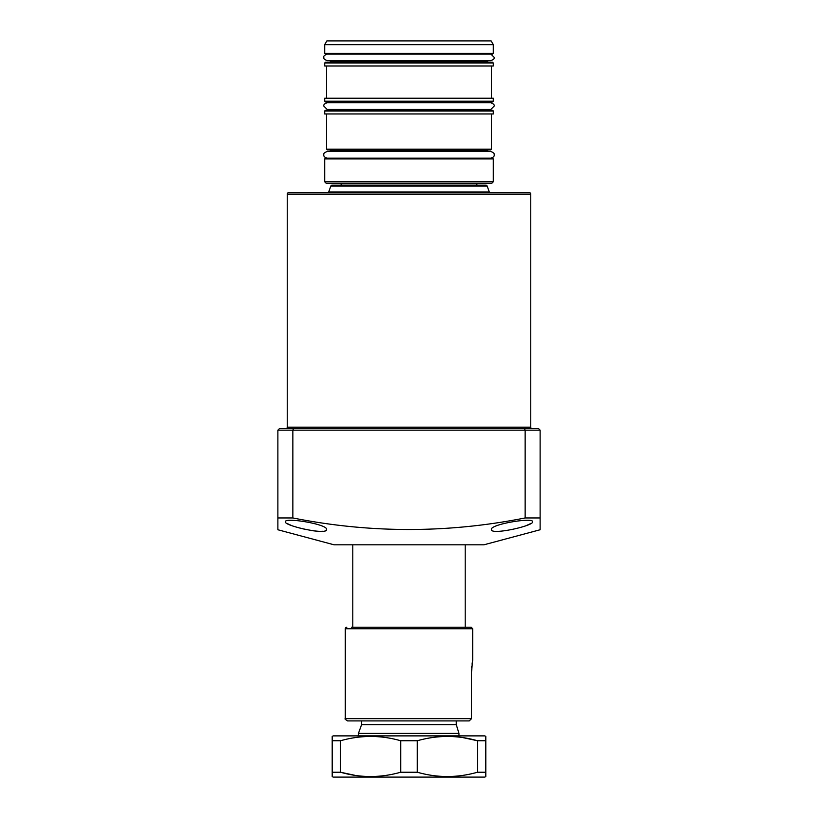 <?xml version="1.0" encoding="UTF-8"?>
<svg xmlns="http://www.w3.org/2000/svg" width="818" height="818" viewBox="0 0 818 818"><rect width="100%" height="100%" fill="white"/><g stroke="black" fill="none" stroke-linecap="round" stroke-linejoin="round"><path stroke-width="1.23" d="M530.759 427.17L530.759 194.132A1.503 1.503 0 0 0 529.266 192.639L288.734 192.639A1.503 1.503 0 0 0 287.241 194.132L287.241 427.17L530.759 427.17A1.503 1.503 0 0 0 532.262 428.673L524.767 428.673M293.233 428.673L285.738 428.673A1.503 1.503 0 0 0 287.241 427.17M516.904 192.639L301.096 192.639M532.641 521.772C534.144 525.749 490.534 535.493 491.424 529.532C489.747 524.307 533.561 517.099 532.641 521.772M326.576 529.532C327.527 535.504 283.805 525.739 285.359 521.772C284.429 517.088 328.274 524.307 326.576 529.532L326.218 530.269M540.125 529.757L483.929 544.808L334.071 544.808L277.875 529.757L277.875 430.166L279.367 428.673L538.633 428.673L540.125 430.166L540.125 529.757L540.125 517.958L525.146 517.958L525.146 430.166L524.522 428.673M293.478 428.673L292.854 430.166L292.854 517.958C370.155 533.336 447.579 533.336 525.146 517.958M292.854 517.958L277.875 517.958M499.297 428.673L318.703 428.673M286.934 523.418L291.3 525.422M294.388 526.495L297.67 527.498M298.253 527.661L305.564 529.45M309.777 530.269L311.556 530.555M313.642 530.851L317.21 531.23M320.421 531.373L323.049 531.25M325.012 530.882L325.676 530.626M526.424 525.524L531.199 523.346M458.97 735.883L458.97 733.398L358.417 733.398L358.417 735.883M456.884 726.629L458.97 733.398L456.291 724.646L361.607 724.646L358.417 733.398M456.291 724.646L456.291 720.903M341.566 183.273L341.566 183.641A1.503 1.503 0 0 1 340.063 185.144L477.937 185.144A1.503 1.503 0 0 1 476.434 183.641L476.434 183.273M487.18 186.126L330.82 186.126A1.503 1.503 0 0 1 332.22 185.144L485.78 185.144A1.503 1.503 0 0 1 487.18 186.126L489.328 192.015A3.742 3.742 0 0 1 489.491 192.639M328.509 192.639A3.742 3.742 0 0 1 328.672 192.015L489.328 192.015M330.82 186.126L328.672 192.015M485.8 776.558L484.869 777.1L333.13 777.1L332.2 776.558L332.2 736.425L333.13 735.883L484.869 735.883L485.8 736.425L485.8 776.558L485.8 772.233L477.487 772.233L477.487 740.75C457.548 735.034 437.487 735.034 417.313 740.75L417.313 772.233C437.262 777.949 457.323 777.949 477.487 772.233M355.268 775.392L340.513 772.233C360.452 777.949 380.513 777.949 400.687 772.233L400.687 740.75C380.738 735.034 360.677 735.034 340.513 740.75L340.513 772.233L332.2 772.233M463.571 775.27L462.19 775.474M463.019 737.631L477.487 740.75L485.8 740.75M354.429 737.724L355.81 737.509M332.2 740.75L340.513 740.75M400.687 740.75L417.313 740.75M400.687 772.233L417.313 772.233M351.372 627.242L471.168 627.242L472.661 628.735L472.661 660.167L472.661 628.735L345.308 628.735L345.308 718.654L471.516 718.654L471.516 672.191L472.661 660.167M346.812 627.242A1.503 1.503 0 0 0 345.308 628.735M471.516 718.654L469.225 720.903L460.677 720.903M469.225 720.903L347.558 720.903C345.257 719.441 344.511 718.685 345.308 718.654M472.221 662.774L472.027 664.196M471.812 666.077L471.659 667.948M471.557 670.116L471.516 672.191M471.168 627.242L466.597 627.242M493.295 181.77L491.802 183.273L326.198 183.273L324.705 181.77L493.295 181.77L493.295 158.917L324.705 158.917L325.452 158.171L492.548 158.171L493.295 158.917M351.249 149.929L327.323 149.929L326.576 149.173L491.424 149.173L490.677 149.929L351.249 149.929M325.452 110.215L492.548 110.215L493.295 110.962L324.705 110.962L325.452 110.215M349.92 101.974L325.452 101.974L324.705 101.217L493.295 101.217L492.548 101.974L349.92 101.974M487.487 102.72L490.82 102.751C493.53 103.814 494.645 104.929 494.164 106.095L490.82 109.428L327.18 109.428L323.836 106.095C323.437 104.724 324.552 103.61 327.18 102.751L487.487 102.72L488.244 101.974L473.632 101.974M325.452 62.26L492.548 62.26L493.295 63.006L324.705 63.006L325.452 62.26M349.92 54.008L325.452 54.008L324.705 53.262L493.295 53.262L492.548 54.008L349.92 54.008M488.244 54.008L479.246 54.008M324.705 44.642L493.295 44.642L491.137 40.9L326.863 40.9L324.705 44.642L324.705 53.262M493.295 63.006L493.295 66.002L324.705 66.002L324.705 63.006M493.295 101.217L493.295 98.221L324.705 98.221L324.705 101.217M493.295 110.962L493.295 113.958L324.705 113.958L324.705 110.962M490.82 158.171C493.397 157.383 494.501 156.279 494.164 154.837C494.645 153.672 493.53 152.557 490.82 151.494L327.18 151.494C324.337 152.608 323.233 153.712 323.836 154.837C323.499 156.279 324.603 157.383 327.18 158.171L329.756 158.171M488.244 149.929L487.487 150.676L330.513 150.676L329.756 149.929L352.967 149.929M352.967 110.215L329.756 110.215L330.513 109.459L487.487 109.459L488.244 110.215M330.513 102.72L329.756 101.974L352.967 101.974M352.967 62.26L329.756 62.26L330.513 61.503L487.487 61.503L488.244 62.26M329.756 54.008L327.18 54.008C324.388 55.215 323.284 56.319 323.836 57.352C323.284 58.375 324.388 59.479 327.18 60.685L490.82 60.685C493.53 59.622 494.645 58.507 494.164 57.352L490.82 54.008M530.759 194.132L287.241 194.132M540.125 430.166L277.875 430.166M341.566 183.641L476.434 183.641M352.803 544.808L352.803 627.242M361.607 720.903L361.607 724.646M465.197 544.808L465.197 627.242M327.18 60.685L330.513 60.685L330.513 61.503M326.576 66.002L326.576 98.221M330.513 150.676L330.513 151.494M324.705 158.917L324.705 181.77M326.576 113.958L326.576 149.173M491.424 113.958L491.424 149.173M487.487 150.676L487.487 151.494M491.424 66.002L491.424 98.221M487.487 60.685L487.487 61.503M493.295 44.642L493.295 53.262M490.82 102.751L327.18 102.751"/></g></svg>
